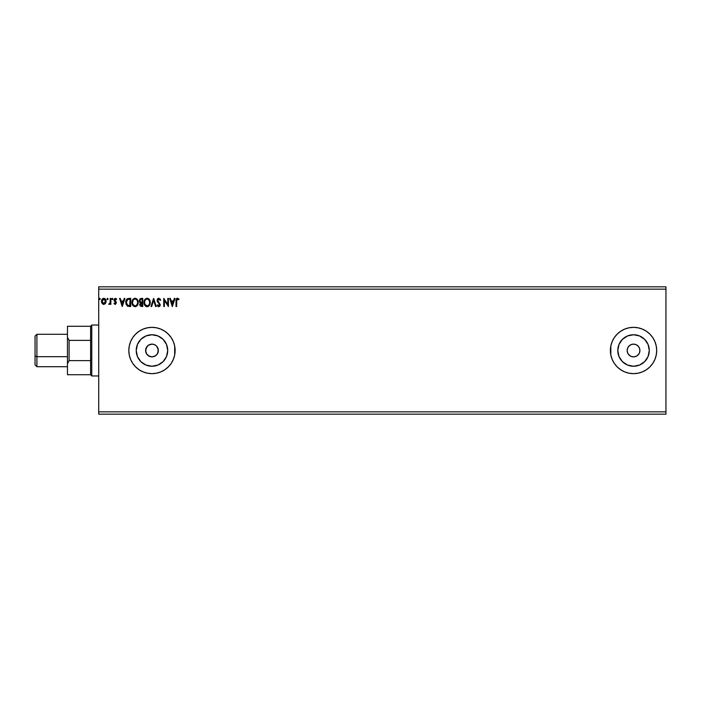 <?xml version="1.0" encoding="UTF-8"?>
<svg xmlns="http://www.w3.org/2000/svg" width="701" height="701" viewBox="0 0 701 701"><rect width="100%" height="100%" fill="white"/><g stroke="black" fill="none" stroke-linecap="round" stroke-linejoin="round"><path stroke-width="1.05" d="M639.908 350.5A6.37 6.37 0 0 1 633.538 356.87A6.37 6.37 0 0 1 627.167 350.5L627.658 348.064L629.034 345.996L631.102 344.62L633.538 344.13L635.973 344.62L638.041 345.996L639.417 348.064L639.908 350.5L639.417 352.936L638.041 355.004L635.973 356.38L633.538 356.87L631.102 356.38L629.034 355.004L627.658 352.936L627.167 350.5A6.37 6.37 0 0 1 633.538 344.13A6.37 6.37 0 0 1 639.908 350.5M156.402 345.926L158.216 349.256L157.848 352.945L158.338 350.5A6.37 6.37 0 0 1 151.968 356.87A6.37 6.37 0 0 1 145.606 350.5L146.675 354.04L149.523 356.38L151.968 356.87L154.404 356.38L156.472 355.004L157.848 352.945L156.384 355.092M649.284 350.5A15.746 15.746 0 0 1 633.538 366.246A15.746 15.746 0 0 1 617.791 350.5L618.992 344.471L622.4 339.372L627.509 335.954L633.538 334.754L639.557 335.954L644.666 339.372L648.083 344.471L649.284 350.5L648.083 356.529L644.666 361.628L639.557 365.046L633.538 366.246L627.509 365.046L622.4 361.628L618.992 356.529L617.791 350.5A15.746 15.746 0 0 1 633.538 334.754A15.746 15.746 0 0 1 649.284 350.5M167.714 350.5A15.746 15.746 0 0 1 151.968 366.246A15.746 15.746 0 0 1 136.222 350.5L137.422 344.471L140.84 339.372L145.948 335.954L151.968 334.754L157.997 335.954L163.105 339.372L166.514 344.471L167.714 350.5L166.514 356.529L163.105 361.628L157.997 365.046L151.968 366.246L145.948 365.046L140.84 361.628L137.422 356.529L136.222 350.5A15.746 15.746 0 0 1 151.968 334.754A15.746 15.746 0 0 1 167.714 350.5M171.237 363.346A23.151 23.151 0 0 0 175.119 350.5A23.151 23.151 0 0 1 151.968 373.651A23.151 23.151 0 0 1 128.818 350.5A23.151 23.151 0 0 0 132.708 363.346M132.734 363.381A23.151 23.151 0 0 0 151.959 373.651M151.986 373.651A23.151 23.151 0 0 0 171.21 363.381L173.357 359.359L174.68 355.013L174.68 345.987L173.357 341.641L171.219 337.637L168.336 334.132L164.831 331.249L160.827 329.111L156.489 327.796L151.968 327.349L147.455 327.796L143.109 329.111L139.105 331.249L135.6 334.132L132.717 337.637L130.579 341.641L129.264 345.987L128.818 350.5L129.264 355.013L130.579 359.359L132.717 363.363L135.6 366.868L139.105 369.751L143.109 371.889L147.455 373.204L151.968 373.651L156.489 373.204L160.827 371.889L164.831 369.751L168.336 366.868L171.219 363.363M652.797 363.355A23.151 23.151 0 0 0 656.241 355.03L656.688 350.5A23.151 23.151 0 0 1 633.538 373.651A23.151 23.151 0 0 1 610.387 350.5A23.151 23.151 0 0 0 614.269 363.337M614.269 337.663A23.151 23.151 0 0 0 610.387 350.5A23.151 23.151 0 0 1 633.538 327.349A23.151 23.151 0 0 1 656.688 350.5L656.241 345.987L654.927 341.641L652.789 337.637L649.906 334.132L646.401 331.249L642.396 329.111L638.05 327.796L633.538 327.349L629.016 327.796L624.679 329.111L620.674 331.249L617.169 334.132L614.286 337.637L612.148 341.641L610.825 345.987L610.825 355.013L612.148 359.359L614.286 363.363A23.151 23.151 0 0 0 649.897 366.877L652.789 363.363L654.927 359.359L656.241 355.013M649.915 366.86A23.151 23.151 0 0 0 652.78 363.372M656.25 355.004A23.151 23.151 0 0 0 656.688 350.535M146.229 353.26L145.606 350.5L146.868 346.697M155.508 355.793L151.968 356.87L148.428 355.793L146.675 354.04L145.72 351.744L146.088 348.064L145.606 350.5A6.37 6.37 0 0 1 151.968 344.13A6.37 6.37 0 0 1 158.338 350.5L157.261 354.04L155.219 355.977M149.532 356.38L148.358 355.74M153.212 356.748L151.644 356.862M98.718 414.168L665.95 414.168L98.718 414.168L98.718 289.145L665.95 289.145L665.95 411.855L98.718 411.855L98.718 414.168M665.95 286.832L98.718 286.832L98.718 411.855L665.95 411.855L665.95 414.168L665.95 289.145L98.718 289.145L98.718 286.832L665.95 286.832L665.95 289.145L665.95 286.832M108.068 298.976L107.323 298.372L107.157 299.423L108.042 299.213L107.551 299.651L108.068 298.976L107.551 299.651L107.034 298.976L107.551 299.651L107.034 298.976L107.551 298.302L107.034 298.976L107.551 298.302L108.068 298.976L107.551 299.651L107.034 298.976L107.551 298.302L108.068 298.976L107.551 299.651L107.034 298.976L107.551 299.651L107.034 298.976L107.551 299.651L108.068 298.976L107.551 299.651L108.068 298.976L107.551 299.651L108.068 298.976L107.49 298.311M112.388 298.311L112.843 298.976L112.213 298.319L111.836 299.213L112.721 299.423L112.843 298.976L112.326 299.651L112.843 298.976L112.326 299.651L111.809 298.976L112.326 299.651L111.809 298.976L112.326 298.302L111.809 298.976L112.326 298.302L112.843 298.976L112.326 299.651L111.809 298.976L112.326 298.302L112.843 298.976L112.326 299.651L111.809 298.976L112.326 298.302L112.843 298.976L112.326 299.651L111.809 298.976M124.217 298.407L124.901 298.407L122.298 306.512L124.901 298.407L124.217 298.407L123.385 301.001L121.115 301.001L120.283 298.407L119.599 298.407L122.202 306.512L124.901 298.407L124.217 298.407L123.385 301.001L121.115 301.001L120.283 298.407L119.599 298.407L122.202 306.512L119.599 298.407L120.283 298.407M138.193 302.42L137.23 299.353L135.074 298.197L132.91 299.38L131.963 302.464L132.717 305.259L135.118 306.723L137.265 305.522L138.193 302.429C138.228 300.116 137.186 298.705 135.074 298.197C132.962 298.722 131.919 300.151 131.963 302.464C131.919 304.804 132.971 306.223 135.118 306.723C137.212 306.171 138.246 304.733 138.193 302.42L138.193 302.42M174.295 298.407L174.97 298.407L172.376 306.512L174.97 298.407L174.295 298.407L173.462 301.001L171.184 301.001L170.352 298.407L169.677 298.407L172.271 306.512L174.97 298.407L174.295 298.407L173.462 301.001L171.184 301.001L170.352 298.407L169.677 298.407L172.271 306.512L169.677 298.407L170.352 298.407M158.812 298.197L157.541 298.941L157.103 300.396L159.504 304.304L159.136 305.802L157.699 304.847L157.208 305.347L158.776 306.723L159.872 306.083L160.205 304.506L157.935 301.202L157.795 299.914L158.864 299.029L160.126 300.378L160.634 299.967L158.812 298.197L157.103 300.396L159.6 304.865L158.785 305.89L157.699 304.847L157.208 305.347L158.776 306.723L160.222 304.83L157.725 300.405L158.864 299.029L160.126 300.378L160.634 299.967L158.812 298.197M150.251 302.42L149.287 299.353L147.122 298.197L144.967 299.38L144.012 302.464L144.765 305.259L147.166 306.723L149.322 305.522L150.251 302.429C150.277 300.116 149.234 298.705 147.122 298.197C145.011 298.722 143.977 300.151 144.012 302.464C143.977 304.804 145.028 306.223 147.166 306.723C149.269 306.171 150.294 304.733 150.251 302.42M100.278 298.976L99.761 298.302L99.235 298.976L99.7 299.651L100.278 298.976L99.761 299.651L100.278 298.976L99.761 299.651L99.235 298.976L99.761 299.651L99.235 298.976L99.761 298.302L99.235 298.976L99.761 298.302L100.278 298.976L99.761 299.651L99.235 298.976L99.761 298.302L100.278 298.976L99.761 299.651L99.235 298.976L99.761 299.651L100.278 298.976L99.761 299.651L100.278 298.976L99.761 298.302L100.278 298.976M614.286 363.363L617.169 366.868L620.674 369.751L624.679 371.889L629.016 373.204L633.538 373.651L638.05 373.204L642.396 371.889L646.401 369.751L649.906 366.868M141.146 298.407L142.767 298.407L139.99 298.819L139.254 301.027L140.515 302.779L139.762 304.26L140.209 305.969L142.767 306.512L142.767 298.407L141.146 298.407L139.236 300.711L140.515 302.779L139.753 304.506L141.62 306.512L142.767 306.512L142.767 298.407L142.767 306.512L141.62 306.512M151.653 306.512L150.978 306.512L153.572 298.407L150.978 306.512L151.653 306.512L153.624 300.361L155.596 306.512L156.27 306.512L153.677 298.407L156.27 306.512L153.677 298.407L150.978 306.512L151.653 306.512L153.624 300.361L155.596 306.512L156.27 306.512L155.596 306.512M178.869 298.959L177.265 298.214L176.17 299.239L176.012 306.512L176.634 306.512L176.792 299.572L177.607 299.038L178.711 299.756L179.027 299.134L177.493 298.197C176.258 298.617 175.767 299.564 176.012 301.036L176.012 306.512L176.634 306.512L176.634 301.123L177.502 299.029L178.711 299.756L179.027 299.134L178.711 299.756L177.344 299.047M167.802 298.407L167.802 304.436L163.754 298.407L163.754 306.512L164.376 306.512L164.376 300.466L168.424 306.512L168.424 298.407L167.802 298.407L168.424 298.407L167.802 298.407L167.802 304.436L163.754 298.407L163.754 306.512L164.376 306.512L164.376 300.466L168.424 306.512L168.424 298.407L168.293 306.512M128.835 298.407L127.126 298.836L126.241 299.932L125.908 303.919L127.433 306.153L130.719 306.512L130.719 298.407L128.835 298.407C126.671 298.705 125.637 300.019 125.733 302.359L127.564 306.214L130.719 306.512L130.719 298.407L130.719 306.512L129.492 306.512M116.585 299.108L116.235 299.651L116.585 299.108L115.306 298.302L116.48 298.941L115.157 298.311L114.061 299.423L114.193 300.931L115.753 302.911L115.288 303.691L114.359 303.086L113.991 303.594L115.332 304.427L116.366 302.648L114.657 299.651L116.585 299.108L115.306 298.302L113.991 300.01L115.753 302.911L115.157 303.708L114.359 303.086L113.991 303.594L115.192 304.436L113.991 303.594L114.359 303.086L115.288 303.691M108.69 304.234L110.25 303.454L108.69 304.234L109.531 304.339L110.25 303.454L110.25 304.33L110.872 304.33L110.872 298.407L110.25 298.407L110.057 302.832L108.69 304.234L110.25 303.454L110.25 304.33L110.872 304.33L110.872 298.407L110.872 304.33L110.25 304.33M105.492 303.454L106.026 300.563L104.808 298.582L102.802 298.582L101.654 300.308L101.855 302.972L103.31 304.365L105.168 303.848L106.096 301.351C106.114 299.669 105.352 298.652 103.809 298.302C102.267 298.652 101.505 299.669 101.522 301.351L102.127 303.454L103.809 304.436L105.492 303.454M655.689 357.221L654.927 359.359M654.927 341.641L655.899 344.506M150.496 344.305L153.212 344.252L155.631 345.295M155.508 345.207L154.518 344.664M154.413 344.62L153.3 344.279M148.358 345.251L150.724 344.252M646.401 331.249L647.154 331.775M656.688 350.465A23.151 23.151 0 0 0 656.25 345.996M656.241 345.97A23.151 23.151 0 0 0 652.797 337.645M652.78 337.628A23.151 23.151 0 0 0 649.915 334.14M649.897 334.123A23.151 23.151 0 0 0 614.304 337.61M612.148 341.641L611.684 342.859M612.148 359.359L612.367 359.867M646.401 369.751L647.154 369.225M132.708 337.654A23.151 23.151 0 0 0 128.818 350.5A23.151 23.151 0 0 1 151.968 327.349A23.151 23.151 0 0 1 175.119 350.5A23.151 23.151 0 0 0 171.237 337.654M171.21 337.619A23.151 23.151 0 0 0 151.986 327.349M151.959 327.349A23.151 23.151 0 0 0 132.734 337.619M173.357 341.641L172.893 340.59M130.579 359.359L131.148 360.621M143.109 371.889L143.994 372.231M146.675 346.96L148.428 345.207L146.088 348.064M157.261 346.96L158.338 350.5L157.848 348.055L156.472 345.996M147.464 355.004L146.675 354.04M628.245 346.96L629.997 345.207M637.078 345.207L638.83 346.96M638.83 354.04L637.078 355.793M629.997 355.793L628.245 354.04M151.968 344.13L148.428 345.207M139.858 305.259L139.762 304.698M140.515 302.779L139.963 302.446M139.779 302.28L139.306 301.351M141.383 305.68L140.375 304.488L141.83 303.086L141.251 303.139L142.145 303.086L142.145 305.68L140.971 305.592M142.145 302.254L142.145 299.239L142.145 302.254M141.208 302.227L139.893 301.071M140.112 301.614L139.858 300.711L140.962 299.266M141.436 299.239L140.822 299.292M141.83 303.086L142.145 305.68L141.497 305.68M150.154 303.515L149.988 304.164M149.883 304.462L149.523 305.215M148.358 306.39L147.893 306.6M146.439 306.617L145.431 306.057M145.203 305.838L144.774 305.268M144.765 305.259L144.318 304.348M144.169 303.84L144.055 303.2M148.577 298.661L149.041 299.073M149.585 299.8L149.839 300.291M149.909 300.466L150.075 300.983M146.991 299.038L147.14 299.029C148.822 299.45 149.655 300.58 149.628 302.429L149.593 301.859M147.429 299.047L148.025 299.239L147.429 299.047M148.358 299.45L149.068 300.273M149.532 301.456L149.628 302.429C149.663 304.287 148.831 305.434 147.14 305.89C145.44 305.461 144.608 304.313 144.634 302.464L144.634 302.464C144.599 300.598 145.431 299.45 147.14 299.029M149.304 304.155L148.805 305.005M145.23 304.698L147.438 305.864L145.677 305.242L144.774 303.629M144.774 301.299L145.098 300.431M147.99 305.68L147.438 305.864M149.164 304.462L148.244 305.531M149.593 303.016L149.488 303.594M160.126 298.976L160.503 299.66M160.634 299.967L159.924 299.94M157.743 300.159L158.076 301.439M157.778 300.817L160.222 304.83M160.135 305.487L159.872 306.083M158.636 306.714L158.137 306.53M157.655 306.083L157.339 305.583M157.208 305.347L157.786 305.023M157.699 304.847L158.961 305.864M158.584 305.864L159.6 304.865L159.039 303.603M159.583 305.04L159.223 303.813M157.944 302.446L157.506 301.833M157.339 301.491L157.129 300.764M157.208 299.634L157.786 298.644M158.084 298.407L158.61 298.214M159.548 305.224L159.136 305.802M176.634 306.512L176.012 306.512M176.477 298.67L177.222 298.223M178.711 299.756L177.914 299.152M172.323 304.558L171.456 301.833L173.2 301.833L172.323 304.558L171.456 301.833L173.2 301.833L172.323 304.558M164.376 306.512L163.754 306.512L163.894 298.407M138.185 302.797L138.097 303.542M137.475 305.215L137.028 305.802M136.301 306.398L135.845 306.6M133.164 305.846L132.717 305.259M132.112 303.831L132.007 303.209M132.235 300.659L132.918 299.371M137.527 299.8L137.782 300.291M137.852 300.466L138.018 300.983M132.726 301.299L132.585 302.464C132.55 300.598 133.383 299.45 135.091 299.029L135.091 299.029C136.774 299.45 137.606 300.58 137.571 302.429C137.615 304.287 136.783 305.434 135.091 305.89L133.181 304.698L135.091 305.89C133.392 305.461 132.559 304.313 132.585 302.464L133.05 300.431M136.309 299.45L137.019 300.273M137.256 304.155L136.187 305.531M127.687 305.356L126.355 302.359L127.757 299.441L130.097 299.239L130.097 305.68L127.407 305.163M129.229 305.671L128.774 305.645M126.355 302.359L126.443 301.386L126.355 302.359M126.425 303.27L126.373 302.814M126.732 300.501L126.443 301.386M122.254 304.558L121.378 301.833L123.122 301.833L122.254 304.558L121.378 301.833L123.122 301.833L122.254 304.558M114.359 303.086L115.157 303.708L114.359 303.086L115.157 303.708L115.753 302.911L114.193 300.931M115.025 303.691L115.753 302.911L114.982 301.763L115.753 302.911L115.157 303.708M115.507 299.047L116.235 299.651L115.052 299.117M115.376 299.029L114.614 299.984L115.376 299.029L114.614 299.984L116.384 302.876L116.182 301.965L116.384 302.876L115.192 304.436M114.657 299.678L116.182 301.965M114.614 299.984L115.428 301.158M112.265 298.311L112.843 298.976L112.326 299.651M110.048 302.832L109.47 303.664M110.25 298.407L110.872 298.407L110.25 298.407L110.25 300.913M103.345 304.374L102.889 304.199M101.663 302.455L101.557 301.921M101.531 301.088L101.864 299.73M102.802 298.591L103.292 298.372M105.387 299.125L105.772 299.774M106.061 301.903L105.956 302.438M105.79 299.809L105.536 299.345M102.241 300.563L102.144 301.351L103.809 299.029L105.474 301.351L103.809 303.708L102.144 301.351L103.415 299.09M103.065 303.463L102.512 302.823M149.033 300.212L149.593 301.842M137.247 300.72L137.44 301.272M137.536 303.016L137.44 303.594M135.941 305.68L135.381 305.864M133.181 304.698L132.726 303.629M129.422 299.239L130.097 299.239L129.685 305.68M127.494 305.233L127.012 304.742M104.554 299.257L105.378 300.563M36.899 356.686L35.05 355.985L35.05 364.853L35.05 355.985L36.899 356.686L36.899 366.711L36.899 356.686L67.462 356.686L36.899 356.686L36.899 334.289L36.899 356.686M35.05 336.147L35.05 355.985L35.05 336.147L36.899 334.289L67.462 334.289M90.613 374.72L67.462 374.72L90.613 374.72L91.77 375.964L91.77 325.036L90.613 326.28L90.613 374.72L90.613 360.638L69.11 360.638L67.462 363.626L67.462 374.72L67.462 337.374L69.11 340.362L90.613 340.362L90.613 326.28L91.77 325.036L91.77 375.964L98.718 375.964L91.77 375.964L90.613 374.72M98.718 325.036L91.77 325.036L98.718 325.036M67.462 326.28L67.462 363.626L69.11 360.638L69.11 340.362L90.613 340.362L90.613 360.638L69.11 360.638L69.11 340.362L67.462 337.374L67.462 326.28L90.613 326.28M67.462 366.711L36.899 366.711L35.05 364.853"/></g></svg>

